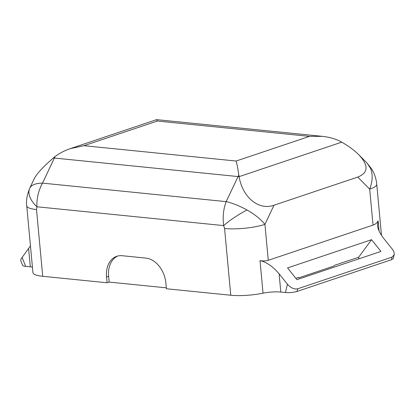 <?xml version="1.0" encoding="UTF-8"?>
<svg xmlns="http://www.w3.org/2000/svg" width="415" height="415" viewBox="0 0 415 415"><rect width="100%" height="100%" fill="white"/><g stroke="black" fill="none" stroke-linecap="round" stroke-linejoin="round"><path stroke-width="0.62" d="M295.874 278.32L298.515 277.433L298.51 277.946L333.821 266.077L334.817 265.232L358.669 257.217L358.809 258.685L359.208 258.727M263.032 293.192A28.718 6.168 174.7 0 1 230.766 295.241L224.577 228.509A28.718 6.168 -5.3 0 0 264.936 224.354L268.272 260.309L373.028 225.101C375.326 224.318 377.028 222.912 378.143 220.889L377.437 225.231C377.904 229.303 380.052 233.775 383.88 238.641L392.175 248.99C393.835 251.132 394.494 253.083 394.151 254.841L393.28 258.566L391.459 259.712L297.078 291.439C293.545 292.456 289.675 292.819 285.468 292.534L287.419 284.202L279.124 273.848C272.982 266.56 266.612 262.14 260.013 260.594L263.032 293.192A15.822 3.398 174.7 0 1 280.815 292.061L285.468 292.534M230.766 295.241L166.399 288.757L165.865 282.983A23.738 17.145 -108.6 0 0 145.924 258.109L122.197 255.718A23.738 17.145 -108.6 0 0 116.776 256.299A23.738 17.145 -108.6 0 0 106.541 277.002L107.075 282.776L109.15 282.076L166.316 287.839M107.075 282.776L42.709 276.286A28.718 6.168 174.7 0 1 32.935 272.613L26.747 205.882A28.718 6.168 174.7 0 0 36.52 209.554L42.709 276.286M30.456 245.898L22.109 257.456C21.004 258.986 20.574 260.117 20.823 260.848L22.618 265.335C22.851 265.818 23.863 266.15 25.657 266.342L30.311 266.814A15.822 3.398 174.7 0 1 32.427 267.115M298.51 277.946L298.437 277.459M268.272 260.309C265.963 261.077 263.209 261.17 260.013 260.594M371.824 169.201L366.979 163.002L370.595 168.469A28.718 5.862 148.8 0 1 371.824 169.201L371.824 169.201C374.605 173.901 376.249 178.943 376.753 184.322A28.718 6.168 174.7 0 1 369.692 189.141L357.735 177.081L273.999 205.228C258.846 210.747 242.5 197.379 239.107 176.686L238.833 175.021C237.79 168.158 236.887 163.494 236.125 161.03L309.486 136.374L157.342 121.035L83.98 145.696L236.125 161.03M357.735 177.081C368.411 172.889 368.779 165.46 358.835 154.785C354.555 150.5 348.87 146.293 341.773 142.174A26.83 16.543 36.3 0 0 341.742 142.158L339.75 141.1C334.532 138.594 328.706 137.007 322.279 136.343L309.486 136.374M53.369 157.959A31.649 11.361 25.4 0 1 54.386 158.048L238.054 176.562L226.175 201.638C223.379 209.093 222.544 217.081 223.669 225.599A28.718 5.862 -31.2 0 1 247.013 210.006C239.382 205.835 232.436 203.044 226.175 201.638L42.506 183.124C38.507 190.459 36.639 198.344 36.899 206.774A28.718 15.936 -154.4 0 1 29.787 188.109L34.284 178.616C36.67 173.854 43.03 166.97 53.369 157.959L55.164 156.507C59.527 153.202 64.574 150.583 70.311 148.637L83.98 145.696M238.833 175.021A31.649 20.802 -84.2 0 0 238.054 176.562A31.649 11.361 25.4 0 1 239.107 176.686M247.013 210.006C254.603 214.265 260.573 219.047 264.936 224.354L273.999 205.228M55.164 156.507A31.649 20.802 -84.2 0 0 54.386 158.048L42.506 183.124C35.752 183.217 31.509 184.882 29.787 188.109M70.311 148.637L156.559 119.65L157.342 121.035M373.028 225.101L369.692 189.141C372.634 181.386 372.935 174.492 370.595 168.469M296.943 279.658L287.543 267.929L371.555 239.694L380.954 251.417L296.943 279.658M297.078 291.439L297.69 288.804L392.076 257.082L391.459 259.712M394.151 254.841L392.076 257.082M297.69 288.804C294.24 289.478 290.816 287.943 287.419 284.202M358.669 257.217L371.555 239.694M117.829 255.998A23.738 17.145 -108.6 0 0 108.616 276.307L109.15 282.076M25.657 266.342L22.109 257.456M30.311 266.814L28.625 248.601M378.143 220.889L379.077 230.958M224.577 228.509L223.669 225.599L36.899 206.774L36.52 209.554M239.102 176.655L341.742 142.158M280.815 292.061L279.124 273.848M108.616 276.307L106.541 277.002M376.753 184.322L381.489 235.341M29.766 188.156C27.027 194.785 26.021 200.694 26.747 205.882M156.611 119.645L322.279 136.343M366.995 163.017L358.835 154.785"/></g></svg>
